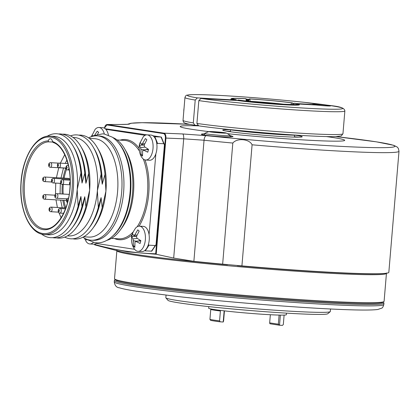 <?xml version="1.0" encoding="UTF-8"?>
<svg xmlns="http://www.w3.org/2000/svg" width="420" height="420" viewBox="0 0 420 420"><rect width="100%" height="100%" fill="white"/><g stroke="black" fill="none" stroke-linecap="round" stroke-linejoin="round"><path stroke-width="0.63" d="M156.991 244.508A7.565 0.32 -175.2 0 1 156.471 244.466M156.224 253.649L155.704 253.591M166.047 295.171L165.837 297.712A82.535 3.518 4.8 0 0 165.9 297.869A82.535 3.518 4.8 0 0 215.98 305.177A82.535 3.518 4.8 0 0 302.915 311.845A82.535 3.518 4.8 0 0 330.241 311.666A82.535 3.518 4.8 0 0 330.325 311.524L330.54 308.983M330.241 311.666L327.763 313.756A80.241 3.418 -175.2 0 1 301.198 313.924A80.241 3.418 -175.2 0 1 216.678 307.445A80.241 3.418 -175.2 0 1 167.99 300.337L165.9 297.869M155.741 253.176L156.261 253.208M156.524 243.831A7.565 0.32 -175.2 0 1 157.043 243.878M284.204 104.276A32.099 1.37 4.8 0 0 250.073 101.294L250.058 101.451M284.87 104.79L284.818 104.302A33.847 1.444 4.8 0 0 298.867 104.286A33.847 1.444 4.8 0 0 294.94 103.294L293.974 103.241A32.713 1.397 -175.2 0 1 297.733 104.228A32.713 1.397 -175.2 0 1 284.219 104.207L284.099 104.748M284.818 104.302L284.219 104.207M293.564 104.543L293.974 103.241M237.547 100.527L237.746 100.023A33.847 1.444 4.8 0 0 280.938 104.076L280.985 104.564M237.746 100.023L238.712 100.081A32.713 1.397 -175.2 0 0 280.34 103.987L280.938 104.076M236.413 100.464L236.303 99.708A32.713 1.397 -175.2 0 1 232.543 98.752A32.713 1.397 -175.2 0 1 246.057 98.742L245.459 98.648A33.847 1.444 4.8 0 0 231.42 98.621A33.847 1.444 4.8 0 0 235.342 99.656L235.048 100.385M236.303 99.708L235.342 99.656M246.057 98.742L246.188 101.073M292.887 104.533L292.53 102.926A33.847 1.444 4.8 0 0 249.344 98.873L248.588 101.53M292.53 102.926L291.569 102.868L291.055 104.496M250.073 101.294L249.942 98.963L249.344 98.873M249.942 98.963A32.713 1.397 -175.2 0 1 291.569 102.868M227.309 129.313A38.729 1.649 4.8 0 0 229.814 129.727A38.729 1.649 4.8 0 0 265.156 133.471A38.729 1.649 4.8 0 0 297.796 135.235M286.477 313.142L286.346 314.727A38.976 1.659 -175.2 0 1 262.437 314.255A38.976 1.659 -175.2 0 1 220.248 310.369A38.976 1.659 -175.2 0 1 214.505 309.577A38.976 1.659 -175.2 0 1 210.609 308.894A38.976 1.659 -175.2 0 1 208.666 308.201L208.803 306.616M220.248 310.369L220.395 311.005A38.745 1.654 -175.2 0 1 214.641 310.217A38.745 1.654 -175.2 0 1 210.761 309.53L210.609 308.894M214.515 321.043A37.826 1.612 -175.2 0 1 210.651 320.36L209.932 319.405A38.745 1.654 4.8 0 0 213.817 320.087A38.745 1.654 4.8 0 0 219.566 320.88L220.285 321.836A37.826 1.612 -175.2 0 1 214.515 321.043M270.349 314.727L269.661 322.865L278.334 324.193L279.101 315.084M278.334 324.193L279.515 325.227L269.881 323.752L269.661 322.865M280.366 315.105L279.515 325.227L282.445 325.39L283.322 324.524L284.109 315.089M209.932 319.405L210.761 309.53M220.395 311.005L219.566 320.88M220.285 321.836L223.214 322.004L224.154 310.837M224.443 310.873L223.587 321.064L223.214 322.004M303.744 135.587A77.947 3.323 -175.2 0 1 198.665 125.827L196.912 123.433A80.241 3.418 4.8 0 0 305.141 133.487A80.241 3.418 4.8 0 0 342.951 133.754L341.26 135.928L336.089 136.589C329.711 136.784 318.948 136.453 303.807 135.592C270.034 133.707 220.532 129.113 198.518 125.811M312.37 104.806L312.396 104.465L296.378 103.546M298.352 104.008L316.008 105.016A9.172 0.389 4.8 0 0 326.219 105.887A9.172 0.389 4.8 0 0 330.54 105.919A9.172 0.389 4.8 0 0 325.862 105.184A9.172 0.389 4.8 0 0 316.586 104.412A9.172 0.389 4.8 0 0 312.265 104.386A9.172 0.389 4.8 0 0 312.396 104.465M246.12 99.802A34.388 1.465 -175.2 0 1 246.981 99.85A34.388 1.465 -175.2 0 1 249.029 99.971M246.078 99.115A34.388 1.465 -175.2 0 1 247.039 99.167A34.388 1.465 -175.2 0 1 249.223 99.298M234.292 100.343L234.318 99.997L197.353 97.881L195.216 100.055A80.241 3.418 -175.2 0 1 184.947 97.498L183.031 120.346A80.241 3.418 4.8 0 0 193.3 122.882L195.216 100.055M342.951 133.754L344.867 110.927A80.241 3.418 -175.2 0 1 307.057 110.665A80.241 3.418 -175.2 0 1 198.828 100.606L200.965 98.438L237.93 100.548A34.388 1.465 -175.2 0 0 276.071 104.244A34.388 1.465 -175.2 0 0 299.371 104.811A34.388 1.465 -175.2 0 0 298.935 104.533M248.934 100.301A34.54 1.47 4.8 0 0 246.136 100.139M234.318 99.997A34.388 1.465 -175.2 0 1 230.832 99.052A34.388 1.465 -175.2 0 1 231.31 98.852M234.255 130.032L234.213 130.153A35.831 1.528 4.8 0 0 293.543 134.962M293.921 103.404L292.619 103.331M228.685 129.46L229.341 129.528M193.3 122.882L194.885 125.255L197.668 125.423M194.885 125.255C186.732 123.9 185.509 123.354 184.737 122.971C183.928 122.803 183.362 122.057 183.031 120.74L183.031 120.346M198.828 100.606L196.912 123.433M232.155 129.817L234.213 130.153M225.629 132.935A8.211 0.352 4.8 0 0 216.09 131.864A8.211 0.352 4.8 0 0 209.564 131.722A8.211 0.352 4.8 0 0 209.638 131.744A8.211 0.352 4.8 0 0 217.796 132.704A8.211 0.352 4.8 0 0 225.692 133.077A8.211 0.352 4.8 0 0 225.629 132.935M219.45 132.851A8.642 0.367 4.8 0 0 226.202 133.019A8.642 0.367 4.8 0 0 215.812 131.828A8.642 0.367 4.8 0 0 209.071 131.581A8.642 0.367 4.8 0 0 219.45 132.851M209.071 131.581A22.927 22.927 0 0 0 204.677 133.465A12.836 0.546 4.8 0 0 204.65 133.497A12.836 0.546 4.8 0 0 204.939 133.639A12.836 0.546 4.8 0 0 220.148 135.334A12.836 0.546 4.8 0 0 230.239 135.644A12.836 0.546 4.8 0 0 230.213 135.608A22.927 22.927 0 0 0 226.202 133.019M211.502 131.885A6.29 0.268 -175.2 0 1 211.36 131.812A6.29 0.268 -175.2 0 1 211.517 131.77L212.641 132.085A6.29 0.268 -175.2 0 1 211.502 131.885M223.23 132.919L222.002 132.667L222.621 132.594A6.29 0.268 -175.2 0 1 223.902 132.867A6.29 0.268 -175.2 0 1 223.745 132.914L223.729 133.088M216.804 132.463L216.841 132.006A6.29 0.268 -175.2 0 1 221.891 132.5L221.865 132.809M216.841 132.006L221.891 132.5M223.235 132.841L223.745 132.914M223.398 133.072L219.476 132.836M223.414 132.93A6.29 0.268 -175.2 0 1 219.482 132.752M218.416 132.757L218.421 132.673A6.29 0.268 -175.2 0 1 213.371 132.179L213.36 132.279M218.421 132.673L213.371 132.179M211.843 131.817L215.78 131.927L215.744 132.358M211.853 131.749A6.29 0.268 -175.2 0 1 215.78 131.927M230.055 135.482L233.042 136.505L232.675 136.657C228.968 137.881 196.46 134.999 202.067 133.98L204.629 133.739M204.545 134.736L203.327 134.846M231.494 136.826L230.165 136.495M127.523 124.262L130.993 123.254L142.049 122.692L189.688 124.336A133.13 5.675 4.8 0 0 129.68 123.931C129.37 124.278 126.378 124.457 120.692 124.472L107.31 124.509L163.968 133.177L182.674 133.959L206.293 135.655A133.13 5.675 4.8 0 0 332.241 145.887A133.13 5.675 4.8 0 0 335.717 136.6L376.346 141.834L393.787 145.325L397.215 147.042L398.36 148.412L399 151.263L388.831 272.36A137.555 5.864 -175.2 0 1 384.641 273.431A137.555 5.864 -175.2 0 1 324.014 271.903A137.555 5.864 -175.2 0 1 241.92 265.892L222.647 264.154A137.555 5.864 -175.2 0 1 193.877 261.329L173.686 258.064L156.219 254.263L127.901 251.879L99.85 246.236L94.658 244.839L94.642 244.445C114.776 250.094 135.125 253.208 155.689 253.785L165.406 138.028L165.926 138.08L156.219 254.263M201.679 134.29L202.067 133.98M326.424 136.573A82.535 3.518 -175.2 0 1 305.812 140.065A82.535 3.518 -175.2 0 1 227.425 133.686M208.934 131.623A82.535 3.518 -175.2 0 1 198.859 125.858M114.518 278.691A135.266 5.765 4.8 0 0 114.618 278.948A135.266 5.765 4.8 0 0 320.36 300.883A135.266 5.765 4.8 0 0 383.954 301.56A135.266 5.765 4.8 0 0 384.095 301.329L386.447 273.336A135.266 5.765 -175.2 0 1 322.712 272.89A135.266 5.765 -175.2 0 1 185.908 261.555A135.266 5.765 -175.2 0 1 116.87 250.698L114.518 278.691M383.954 301.56L382.967 302.395A134.347 5.728 -175.2 0 1 319.804 301.718A134.347 5.728 -175.2 0 1 115.458 279.935L114.618 278.948M295.318 135.224A39.89 1.701 -175.2 0 1 283.411 136.637A39.89 1.701 -175.2 0 1 233.662 132.19A39.89 1.701 -175.2 0 1 229.756 129.717M241.92 265.892L252.084 144.795C249.443 138.915 236.996 137.791 232.816 143.057A137.555 5.864 -175.2 0 1 204.047 140.233L183.703 138.821L165.926 138.08C166.005 135.303 165.354 133.665 163.968 133.177A0.457 0.389 -80 0 0 163.553 133.613L106.901 124.945A0.457 0.389 -82.6 0 1 107.31 124.509L106.281 124.719L105.294 125.622L104.354 128.142M232.816 143.057L222.647 264.154M106.901 124.945L104.433 128.105M165.406 138.028C165.475 135.524 164.855 134.048 163.553 133.613M94.668 244.115L94.642 244.445M156.172 254.252L155.689 253.785M99.661 246.183L94.658 244.839M91.439 136.626L95.093 129.423A12.611 6.678 93.3 0 1 98.942 127.486A12.611 6.678 93.3 0 1 101.314 128.489A12.611 6.678 93.3 0 1 104.339 134.038M97.519 134.253L98.689 132.384L97.24 131.187L94.773 135.061M98.942 127.486L102.821 127.712A12.611 6.678 93.3 0 1 105.2 128.709A12.611 6.678 93.3 0 1 108.418 135.156M92.5 136.059L91.98 135.056L91.508 136.595M69.62 179.298A2.294 1.213 -86.7 0 0 68.733 178.4L44.657 177.025A2.294 1.213 93.3 0 1 45.733 179.498A2.294 1.213 93.3 0 1 44.399 181.603L51.776 182.023M65.84 207.895A34.849 18.459 93.3 0 1 63.908 200.298M63.179 194.045A34.849 18.459 93.3 0 1 63.289 184.401M64.134 178.138A34.849 18.459 93.3 0 1 66.507 169.307M146.916 134.852L105.242 128.746M148.376 244.545L148.964 245.18L155.179 245.537L155.804 245.102L156.072 244.198L164.388 145.168L164.288 144.296L163.727 143.74L157.511 143.388L156.817 143.96M157.511 143.388A76.802 40.682 93.3 0 0 154.78 136.726L161.038 137.015L152.964 135.776M163.727 143.74A76.802 40.682 -86.7 0 0 160.991 137.078L161.038 137.015M105.819 129.308L145.089 135.319M155.857 153.82L149.069 234.659M148.964 245.18A76.802 40.682 93.3 0 1 145.194 250.85L151.452 251.139M96.238 243.432L134.647 249.312M118.681 143.126A52.274 27.689 93.3 0 1 130.778 190.113A52.274 27.689 93.3 0 1 113.405 235.421M112.775 137.508A52.274 27.689 93.3 0 1 124.672 148.874A52.274 27.689 93.3 0 1 120.01 230.391A52.274 27.689 93.3 0 1 106.895 240.324M124.672 148.874L126.079 151.284A49.292 26.108 93.3 0 1 121.679 228.155L120.01 230.391M89.35 138.374L94.495 138.668A49.292 26.108 93.3 0 1 95.802 138.805A49.292 26.108 93.3 0 1 117.668 190.607A49.292 26.108 93.3 0 1 88.867 237.09L83.717 236.796M78.724 135.14A52.043 27.568 93.3 0 1 82.052 135.266A52.043 27.568 93.3 0 1 97.209 147.483L98.511 149.709A49.292 26.108 93.3 0 1 105.924 191.173L104.989 174.416L102.218 184.222L101.11 174.195L97.382 190.685A49.292 26.108 93.3 0 1 68.675 235.935L67.41 235.862M97.209 147.483A52.043 27.568 93.3 0 1 104.989 174.416M73.038 137.44L74.303 137.513A49.292 26.108 93.3 0 1 75.611 137.65A49.292 26.108 93.3 0 1 97.382 190.685L98.317 207.443A52.043 27.568 93.3 0 1 88.688 228.422A52.043 27.568 93.3 0 1 69.468 238.67A52.043 27.568 93.3 0 1 64.712 237.116M62.417 134.206A52.043 27.568 93.3 0 1 65.746 134.332A52.043 27.568 93.3 0 1 80.903 146.548L82.199 148.775A49.292 26.108 93.3 0 1 89.617 190.239L88.683 173.486L85.911 183.288L84.798 173.261L82.026 183.067L80.918 173.04L77.191 189.53A49.292 26.108 93.3 0 1 48.484 234.78L44.604 234.559A49.292 26.108 93.3 0 1 43.297 234.423M80.903 146.548A52.043 27.568 93.3 0 1 88.683 173.486M50.232 136.138C35.852 134.731 22.134 157.531 20.927 183.713C19.157 209.044 29.353 232.827 43.234 234.413L44.604 234.559A49.292 26.108 93.3 0 0 73.406 188.076A49.292 26.108 93.3 0 0 51.539 136.274A49.292 26.108 93.3 0 0 50.232 136.138L54.117 136.358A49.292 26.108 93.3 0 1 55.419 136.495A49.292 26.108 93.3 0 1 77.191 189.53L78.125 206.288A52.043 27.568 93.3 0 1 68.497 227.267A52.043 27.568 93.3 0 1 49.276 237.515A52.043 27.568 93.3 0 1 41.491 234.04M53.188 142.522L52.484 141.535A4.583 2.431 -86.7 0 0 50.552 138.742A4.583 2.431 -86.7 0 0 50.432 138.726A4.583 2.431 -86.7 0 0 48.206 140.879L48.71 141.85L52.684 142.076M47.082 136.295A52.043 27.568 93.3 0 1 57.981 133.891A52.043 27.568 93.3 0 1 73.138 146.102L74.219 147.961A49.749 26.35 93.3 0 1 82.026 183.067M73.138 146.102A52.043 27.568 93.3 0 1 80.918 173.04M58.538 133.985A52.043 27.568 93.3 0 1 61.861 134.111A52.043 27.568 93.3 0 1 77.017 146.328L78.104 148.181A49.749 26.35 93.3 0 1 85.911 183.288M77.017 146.328A52.043 27.568 93.3 0 1 84.798 173.261M78.125 206.288L80.897 196.487L82.01 206.509L84.782 196.707A49.749 26.35 93.3 0 1 73.663 225.766L72.377 227.488A52.043 27.568 93.3 0 1 53.162 237.736A52.043 27.568 93.3 0 1 52.605 237.641M84.782 196.707L85.89 206.729A52.043 27.568 93.3 0 1 76.261 227.708A52.043 27.568 93.3 0 1 57.047 237.962A52.043 27.568 93.3 0 1 56.49 237.862M80.897 196.487A49.749 26.35 93.3 0 1 69.783 225.545L68.497 227.267M82.01 206.509A52.043 27.568 93.3 0 1 72.377 227.488M70.502 135.886A52.043 27.568 93.3 0 1 78.172 135.046A52.043 27.568 93.3 0 1 93.329 147.257L94.411 149.116A49.749 26.35 93.3 0 1 102.218 184.222M93.329 147.257A52.043 27.568 93.3 0 1 101.11 174.195M98.317 207.443L101.089 197.642A49.749 26.35 93.3 0 1 89.975 226.7L88.688 228.422M101.089 197.642L102.197 207.664A52.043 27.568 93.3 0 1 92.568 228.643A52.043 27.568 93.3 0 1 73.353 238.891A52.043 27.568 93.3 0 1 72.796 238.796M88.594 137.855A52.274 27.689 93.3 0 1 97.188 135.839A52.274 27.689 93.3 0 1 98.574 135.98A52.274 27.689 93.3 0 1 121.763 190.916A52.274 27.689 93.3 0 1 91.219 240.209A52.274 27.689 93.3 0 1 89.833 240.067A52.274 27.689 93.3 0 1 82.908 237.227M97.188 135.839L99.13 135.949A52.274 27.689 93.3 0 1 100.517 136.096A52.274 27.689 93.3 0 1 123.706 191.027A52.274 27.689 93.3 0 1 93.161 240.319L91.219 240.209M102.197 207.664L105.924 191.173A49.292 26.108 93.3 0 1 94.111 226.579L92.568 228.643M85.89 206.729L89.617 190.239A49.292 26.108 93.3 0 1 77.805 225.645L76.261 227.708M64.654 207.911A36.682 19.43 93.3 0 1 62.853 200.24M62.186 193.988A36.682 19.43 93.3 0 1 62.318 184.349M63.137 178.08A36.682 19.43 93.3 0 1 65.793 168.142M97.004 242.823A12.611 6.678 93.3 0 1 93.718 244.188L89.833 243.962A12.611 6.678 93.3 0 1 86.231 241.605L84.42 238.166M93.356 242.382A12.611 6.678 93.3 0 1 89.833 243.962M85.16 238.56L86.667 239.988L86.583 239.453M91.455 136.621L92.998 135.812L102.564 133.849L104.286 134.027L112.172 137.104C116.361 139.886 119.884 143.96 122.74 149.336C128.525 160.64 131.024 174.227 130.237 190.097C129.187 206.131 125.081 219.44 117.92 230.024C110.35 240.503 102.05 243.38 96.332 242.797L94.605 242.618L85.218 238.786M138.416 230.444L137.744 229.856L134.825 234.864L133.828 235.599L132.484 233.73L131.728 236.544L132.935 238.948L133.25 240.765L133.392 246.157L134.836 247.359L134.967 242.193L135.965 241.458L140.102 243.484L140.852 240.671L136.857 238.109L136.547 236.292L139.193 231.058L138.416 230.444M135.629 250.336A12.611 6.678 93.3 0 1 134.405 248.976C132.342 246.078 131.376 242.54 131.507 238.355C131.182 235.998 132.542 232.575 135.597 228.091A12.611 6.678 93.3 0 1 139.445 226.16A12.611 6.678 93.3 0 1 141.823 227.157A12.611 6.678 93.3 0 1 145.147 241.453A12.611 6.678 93.3 0 1 138.007 251.333A12.611 6.678 93.3 0 1 135.629 250.336M136.521 236.371L133.828 235.599M139.445 226.16L143.33 226.38A12.611 6.678 93.3 0 1 145.703 227.383A12.611 6.678 93.3 0 1 149.027 241.673A12.611 6.678 93.3 0 1 141.887 251.559L138.007 251.333M140.705 240.587L135.592 241.358L140.794 240.844M136.379 236.334L131.728 236.544M139.729 240.02A2.588 1.37 93.3 0 1 139.724 240.734M134.684 246.099L133.392 246.157M139.713 143.829L139.398 145.247L140.6 147.646L140.915 149.462L141.057 154.859L142.501 156.056L142.637 150.89L143.63 150.16L147.767 152.187L148.517 149.368L144.527 146.811L144.212 144.989L146.858 139.755L145.415 138.558L142.49 143.566L141.498 144.296L140.149 142.427L139.713 143.829M152.339 152.381A12.611 6.678 93.3 0 1 145.672 160.036A12.611 6.678 93.3 0 1 142.07 157.673C138.878 153.809 138.673 145.908 139.755 143.419L143.262 136.789A12.611 6.678 93.3 0 1 147.11 134.857A12.611 6.678 93.3 0 1 152.339 152.381M148.376 149.289L143.257 150.055L148.459 149.541M147.11 134.857L150.995 135.077A12.611 6.678 93.3 0 1 156.224 152.602A12.611 6.678 93.3 0 1 149.557 160.256L145.672 160.036M142.349 154.796L141.057 154.859M147.394 148.722A2.588 1.37 93.3 0 1 147.394 149.436M144.044 145.031L139.398 145.247M144.186 145.068L141.498 144.296M338.903 305.051A135.266 5.765 4.8 0 0 383.828 304.521C383.15 306.8 382.457 308.002 381.749 308.128L377.806 309.482C371.558 310.317 357.504 310.233 335.648 309.23C293.176 307.351 224.264 301.791 176.61 296.394L137.046 291.312C128.662 290.026 122.803 288.866 119.469 287.816C116.534 287.564 114.797 285.59 114.251 281.888A135.266 5.765 4.8 0 0 193.793 293.853A135.266 5.765 4.8 0 0 338.903 305.051M383.828 304.521L383.943 303.156A135.266 5.765 -175.2 0 1 339.019 303.681A135.266 5.765 -175.2 0 1 193.909 292.483A135.266 5.765 -175.2 0 1 114.366 280.518L114.251 281.888M115.463 279.473A134.347 5.728 4.8 0 0 192.097 291.328A134.347 5.728 4.8 0 0 338.483 302.683A134.347 5.728 4.8 0 0 383.035 301.943M248.75 100.958A34.849 1.486 4.8 0 0 246.656 100.832A34.849 1.486 4.8 0 0 246.172 100.805M200.965 98.438A77.947 3.323 4.8 0 0 306.049 108.197A77.947 3.323 4.8 0 0 331.107 105.709A77.947 3.323 4.8 0 0 224.154 95.666A77.947 3.323 4.8 0 0 197.353 97.881M217.423 132.542L217.466 132.085M221.025 132.757L221.051 132.431M215.418 132.332L215.45 131.938L215.418 132.332M184.044 108.287A12.611 10.684 98.7 0 0 183.792 111.295M399 151.263A137.555 5.864 -175.2 0 1 334.183 150.806A137.555 5.864 -175.2 0 1 252.084 144.795M127.801 124.236A4.583 4.578 30.9 0 1 129.68 123.931M226.076 131.066A137.555 5.864 -175.2 0 1 230.417 131.387M294.389 136.757A137.555 5.864 -175.2 0 1 298.72 137.167M237.358 265.697A136.022 5.796 4.8 0 0 323.185 272.05A136.022 5.796 4.8 0 0 383.135 273.556L384.641 273.431M173.686 258.064L183.703 138.821A4.583 1.334 -87.6 0 0 182.674 133.959M206.293 135.655A4.583 1.922 -84.1 0 0 204.047 140.233L193.877 261.329M107.121 124.498L120.461 124.462A4.583 3.344 89.9 0 1 120.692 124.472M99.85 246.236L120.099 251.47A136.022 5.796 4.8 0 0 227.525 264.81M42.882 179.172A0.919 0.488 -86.7 0 0 43.286 180.159A0.919 0.488 -86.7 0 0 43.843 179.319A0.919 0.488 -86.7 0 0 43.438 178.332A0.919 0.488 -86.7 0 0 42.882 179.172M56.537 198.256C55.356 198.235 54.784 197.41 54.815 195.778C54.962 194.334 55.624 193.636 56.8 193.678A2.294 1.213 93.3 0 1 57.871 196.151A2.294 1.213 93.3 0 1 56.537 198.256L66.959 198.854M55.02 195.825A0.919 0.488 -86.7 0 0 55.43 196.812A0.919 0.488 -86.7 0 0 55.986 195.972A0.919 0.488 -86.7 0 0 55.582 194.99A0.919 0.488 -86.7 0 0 55.02 195.825M59.924 213.108C58.748 213.087 58.17 212.263 58.207 210.63C58.354 209.186 59.015 208.483 60.186 208.53A2.294 1.213 93.3 0 1 61.262 211.003A2.294 1.213 93.3 0 1 59.924 213.108L63.578 213.318M58.412 210.677A0.919 0.488 -86.7 0 0 58.816 211.664A0.919 0.488 -86.7 0 0 59.372 210.824A0.919 0.488 -86.7 0 0 58.968 209.837A0.919 0.488 -86.7 0 0 58.412 210.677M50.358 167.26C49.182 167.239 48.605 166.415 48.636 164.782C48.783 163.333 49.445 162.635 50.62 162.682A2.294 1.213 93.3 0 1 51.691 165.154A2.294 1.213 93.3 0 1 50.358 167.26L66.003 168.152M48.841 164.829A0.919 0.488 -86.7 0 0 49.25 165.816A0.919 0.488 -86.7 0 0 49.807 164.976A0.919 0.488 -86.7 0 0 49.402 163.989A0.919 0.488 -86.7 0 0 48.841 164.829M59.11 167.669C57.929 167.653 57.356 166.824 57.388 165.191C57.535 163.748 58.196 163.049 59.372 163.091A2.294 1.213 93.3 0 1 60.443 165.564A2.294 1.213 93.3 0 1 59.11 167.669L65.993 168.063M57.593 165.244A0.919 0.488 -86.7 0 0 57.997 166.231A0.919 0.488 -86.7 0 0 58.559 165.391A0.919 0.488 -86.7 0 0 58.149 164.404A0.919 0.488 -86.7 0 0 57.593 165.244M70.156 182.422A0.919 0.488 -86.7 0 0 69.615 183.267A0.919 0.488 -86.7 0 0 70.124 184.249M66.596 200.372A0.919 0.488 -86.7 0 0 67.001 201.359A0.919 0.488 -86.7 0 0 67.557 200.519A0.919 0.488 -86.7 0 0 67.153 199.532A0.919 0.488 -86.7 0 0 66.596 200.372M62.339 184.349C61.163 184.328 60.585 183.503 60.622 181.871C60.769 180.427 61.43 179.723 62.601 179.771A2.294 1.213 93.3 0 1 63.677 182.243A2.294 1.213 93.3 0 1 62.339 184.349L69.715 184.769M60.827 181.918A0.919 0.488 -86.7 0 0 61.231 182.905A0.919 0.488 -86.7 0 0 61.787 182.065A0.919 0.488 -86.7 0 0 61.383 181.078A0.919 0.488 -86.7 0 0 60.827 181.918M50.773 211.706C49.539 211.523 48.962 210.698 49.051 209.228C49.124 207.937 49.786 207.239 51.035 207.128A2.294 1.213 93.3 0 1 52.106 209.601A2.294 1.213 93.3 0 1 50.773 211.706L58.49 212.147M49.255 209.281A0.919 0.488 -86.7 0 0 49.665 210.268A0.919 0.488 -86.7 0 0 50.221 209.428A0.919 0.488 -86.7 0 0 49.817 208.441A0.919 0.488 -86.7 0 0 49.255 209.281M44.504 199.19C43.271 199.007 42.698 198.177 42.782 196.712C42.856 195.416 43.517 194.717 44.767 194.612A2.294 1.213 93.3 0 1 45.843 197.085A2.294 1.213 93.3 0 1 44.504 199.19L66.381 200.44M42.992 196.76A0.919 0.488 -86.7 0 0 43.397 197.747A0.919 0.488 -86.7 0 0 43.953 196.907A0.919 0.488 -86.7 0 0 43.549 195.919A0.919 0.488 -86.7 0 0 42.992 196.76M53.188 182.947C51.954 182.763 51.377 181.939 51.466 180.469C51.539 179.177 52.201 178.479 53.45 178.369A2.294 1.213 93.3 0 1 54.521 180.841A2.294 1.213 93.3 0 1 53.188 182.947L60.905 183.388M51.671 180.521A0.919 0.488 -86.7 0 0 52.08 181.508A0.919 0.488 -86.7 0 0 52.637 180.668A0.919 0.488 -86.7 0 0 52.232 179.681A0.919 0.488 -86.7 0 0 51.671 180.521M68.964 168.294A2.294 1.213 93.3 0 1 67.699 169.911L69.253 170M66.187 167.48A0.919 0.488 -86.7 0 0 66.591 168.467A0.919 0.488 -86.7 0 0 67.148 167.627A0.919 0.488 -86.7 0 0 66.743 166.64A0.919 0.488 -86.7 0 0 66.187 167.48M67.699 169.911C66.523 169.89 65.945 169.066 65.977 167.433C66.124 165.989 66.785 165.286 67.961 165.333A2.294 1.213 93.3 0 1 68.397 165.517M68.371 198.224A2.294 1.213 93.3 0 1 68.523 198.251L68.371 198.224C67.195 198.177 66.533 198.881 66.386 200.324L66.722 201.931L67.483 202.64M120.12 140.133A50.206 26.596 93.3 0 1 126.551 139.645A50.206 26.596 93.3 0 1 139.151 148.323M145.031 159.941A50.206 26.596 93.3 0 1 139.099 226.154M132.069 234.801A50.206 26.596 93.3 0 1 118.157 239.621A50.206 26.596 93.3 0 1 114.487 238.555M111.463 238.382L118.766 238.802A49.292 26.108 -86.7 0 0 133.024 232.092M137.209 226.737A49.292 26.108 -86.7 0 0 143.346 159.075M139.382 150.98A49.292 26.108 -86.7 0 0 125.701 140.516A49.292 26.108 -86.7 0 0 124.394 140.38L117.091 139.96M151.405 251.202A76.802 40.682 -86.7 0 0 155.179 245.537M50.684 137.141A48.373 25.625 -86.7 0 0 21.231 181.414A48.373 25.625 -86.7 0 0 42.599 233.462A48.373 25.625 -86.7 0 0 72.051 189.189A48.373 25.625 -86.7 0 0 50.684 137.141M48.71 141.85A43.559 23.074 -86.7 0 0 24.381 184.065A43.559 23.074 -86.7 0 0 43.774 228.716A43.559 23.074 -86.7 0 0 44.93 228.837C56.144 230.27 68.576 211.124 69.925 188.076C71.841 166.541 63.74 145.614 53.188 142.527M52.484 141.535A44.478 23.557 93.3 0 1 64.549 211.643A44.478 23.557 93.3 0 1 24.817 205.564A44.478 23.557 93.3 0 1 48.206 140.879M136.972 235.137L134.825 234.864M137.246 238.397L132.935 238.948M136.668 241.196L133.25 240.765M144.333 149.893L140.915 149.462M144.91 147.095L140.6 147.646M144.638 143.834L142.49 143.566M383.943 303.156L383.413 302.017M115.075 279.484L114.366 280.518M230.548 129.838L230.386 131.749M298.867 104.286L299.056 104.974M231.42 98.621L231.116 99.272M294.514 135.209L294.357 137.12M344.867 110.927C344.111 105.473 330.808 106.176 304.983 102.412C280.655 99.734 248.173 97.02 224.096 95.66C206.136 94.642 194.455 94.364 189.047 94.836L187.073 95.172C186.265 95.041 185.556 95.818 184.947 97.498M230.134 136.899L230.239 135.644M204.519 135.077L204.65 133.497M184.159 106.895L183.682 112.613M386.636 272.942L386.447 273.336M120.461 124.462L127.769 124.289M116.749 250.278L116.87 250.698M44.657 177.025C43.407 177.13 42.751 177.833 42.677 179.125C42.588 180.595 43.16 181.419 44.399 181.603M70.088 185.246L69.41 183.215L70.156 181.566M67.961 165.333L68.36 165.354M53.45 178.369L70.114 179.324M44.767 194.612L54.926 195.195M51.035 207.128L65.809 207.974M62.601 179.771L70.14 180.201M59.372 163.091L67.924 163.585M50.62 162.682L58.842 163.149M60.186 208.53L65.494 208.834M56.8 193.678L69.211 194.387M164.288 144.296L161.327 137.078M151.746 251.202L155.804 245.102M61.126 217.775L58.979 212.741M57.398 207.496L55.986 199.847M55.493 194.192L55.734 183.094M56.416 177.697L58.742 167.738M60.375 163.149L64.733 154.691M66.88 160.046L65.231 163.427M63.478 168.005L61.021 177.959M60.317 183.356L60.071 193.867M60.648 200.114L62.213 207.769"/></g></svg>
